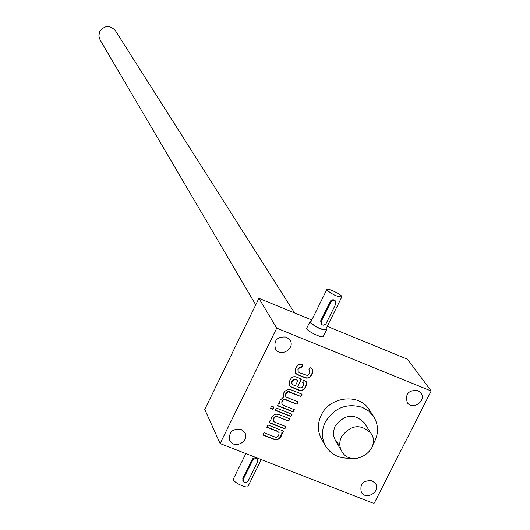 <?xml version="1.0" encoding="UTF-8"?>
<svg xmlns="http://www.w3.org/2000/svg" width="530" height="530" viewBox="0 0 530 530"><rect width="100%" height="100%" fill="white"/><g stroke="black" fill="none" stroke-linecap="round" stroke-linejoin="round"><path stroke-width="0.79" d="M323.121 335.603L323.366 336.258C323.658 339.193 306.095 330.859 306.665 328.328L306.817 328.01M295.323 372.901L297.045 374.299L305.837 377.804L307.672 377.89L309.798 376.916L310.964 375.459L312.329 372.703L312.322 369.158M309.586 370.543L308.877 369.708M302.67 364.6L301.623 366.727L298.39 368.184L297.926 369.112L298.079 371.55M220.109 443.55L204.752 409.418L258.925 298.337L276.733 328.143L220.109 443.55L374.061 503.5L431.162 391.007L276.733 328.143M431.162 391.007L407.563 359.274L327.242 326.348M311.792 320.014L258.925 298.337M301.623 366.727L301.815 367.051L302.968 364.719L300.941 364.15L298.662 364.66L296.707 366.647L295.336 369.417L295.462 373.14L297.237 374.624L306.035 378.135L308.778 377.963L310.659 376.572L312.528 373.027L312.382 369.244L309.951 367.542L308.798 369.867L309.467 370.331M301.815 367.051L298.582 368.509L298.118 369.436L298.198 371.762L299.304 372.683L307.241 375.452L309.288 373.942L309.752 373.007L309.666 370.656M303.511 383.13L303.584 385.449L302.166 387.463L300.212 387.9L297.569 386.907L301.451 379.063L295.674 376.77L293.839 376.684L291.705 377.658L290.539 379.122L289.175 381.878L289.274 385.555L291.083 387.072L299.443 390.418L302.166 390.544L304.498 389.007L306.36 385.469L306.234 381.739L303.776 379.997L302.63 382.315L303.511 383.13L302.709 382.156M293.209 411.989L294.342 409.697L283.186 405.264L282.04 404.284L282 402.045L283.186 400.21L284.796 399.567L297.078 404.185L298.218 401.892L286.425 397.235L285.856 396.599L285.809 394.34L286.995 392.498L288.611 391.856L300.894 396.493L302.034 394.194L290.864 389.729L287.472 389.57L284.57 391.491L283.484 393.406L283.311 397.394L280.131 400.176L279.158 403.661L278.535 403.416L277.402 405.715L293.209 411.989L294.044 409.577M270.485 408.458L272.811 409.379L273.944 407.08L271.618 406.152L270.485 408.458M290.937 416.56L292.076 414.275L276.269 408.001L275.136 410.3L290.937 416.56L291.778 414.155M284.822 428.902L285.955 426.617L274.798 422.211L273.632 421.204L274.07 418.077L275.282 416.852L277.256 416.62L288.678 421.125L289.811 418.833L278.647 414.414L275.832 414.135L273.188 415.348L271.287 418.084L270.777 420.628L270.154 420.376L269.021 422.668L284.822 428.902L285.657 426.498M279.091 432.639L278.654 435.746L276.614 437.25L275.209 437.117L264.046 432.732L262.92 435.017L274.089 439.403L276.892 439.668L278.555 439.112L280.35 437.634L281.43 435.74L281.94 433.215L282.563 433.454L283.696 431.175L267.895 424.941L266.762 427.233L277.932 431.632L279.091 432.639L277.932 431.632M417.812 390.477C408.418 389.994 404.913 394.062 407.312 402.694C412.824 410.896 427.114 400.408 420.833 392.776L417.812 390.477M372.1 480.763C363.163 480.167 359.585 483.996 361.347 492.257C366.078 500.751 381.024 491.535 375.498 483.539L372.1 480.763M241.011 429.34C232.279 428.525 228.549 432.222 229.821 440.443C233.929 449.625 249.888 441.55 244.913 432.805L241.011 429.34M286.399 337.067C277.163 336.345 273.513 340.313 275.441 348.972C280.45 357.909 295.78 348.389 289.923 339.975L286.399 337.067M325.274 445.505L321.75 439.343C317.457 431.712 317.278 423.662 321.213 415.195C329.633 396.519 358.903 392.988 368.986 409.345L369.509 410.154M372.862 444.703C378.851 434.858 379.043 425.351 373.431 416.176L368.602 410.982L362.354 407.358C346.613 402.84 334.251 407.755 325.274 422.099C321.299 430.632 321.478 438.741 325.804 446.426C331.522 455.018 339.902 458.9 350.94 458.072M339.823 445.154C333.483 440.211 331.939 433.838 335.192 426.041C344.719 414.029 354.484 413.055 364.488 423.132M263.032 434.779L273.904 439.052L276.137 439.39L277.839 438.999L279.78 437.72L281.94 433.215M281.755 432.864L282.563 433.454M282.377 433.109L283.398 431.056M266.881 427.001L277.746 431.281M269.134 422.443L284.636 428.558M288.678 421.125L276.508 416.189L275.096 416.514L274.03 417.488L273.427 418.667L273.526 420.979M288.492 420.78L289.512 418.72M275.242 410.074L290.751 416.222M270.598 408.233L272.811 409.379M272.632 409.034L273.652 406.96M277.508 405.49L293.017 411.651M297.078 404.185L284.901 399.229L283.49 399.547L282.417 400.521L281.814 401.707L281.927 404.065M296.886 403.847L297.913 401.773M300.894 396.493L288.711 391.524L287.3 391.842L286.226 392.816L285.624 394.002L285.743 396.38M300.702 396.155L301.736 394.075M289.142 385.31L290.89 386.741L299.682 390.232L301.51 390.312L303.259 389.623L304.803 387.887L306.168 385.138L306.174 381.646M301.153 378.943L297.569 386.907M295.243 385.979L297.986 380.441L294.76 379.42L292.56 380.712L291.957 381.905L292.023 384.197L295.243 385.979M291.97 384.104L291.765 381.574L293.189 379.553L295.144 379.116L297.986 380.441M335.371 301.08L334.629 300.212L333.125 299.722L331.515 300.079L330.587 300.888L320.683 320.842L321.12 323.81M335.781 304.001L335.596 301.345L334.715 300.603L332.747 300.437L331.098 301.623L321.187 321.604L321.332 324.188L321.876 324.744L323.784 325.228L325.87 323.969L335.781 304.001M326.997 290.202C332.979 294.905 337.935 297.111 341.857 296.827C342.228 294.713 326.453 287.227 326.772 289.665L326.997 290.202M341.724 297.091L325.738 329.375C321.756 329.812 316.814 327.619 310.905 322.803L310.838 321.948M311.143 321.326L309.865 321.836L310.09 322.472C316.655 327.818 322.147 330.256 326.573 329.773L326.049 328.752M257.322 459.583L256.699 458.556L255.182 457.907L253.453 458.172L252.446 458.98L242.806 478.391L243.018 480.995M243.224 479.299L243.184 481.452L244.356 482.565L246.052 482.737L247.874 481.551L257.52 462.133L257.534 459.921L256.719 459.026L255.102 458.622L252.87 459.868L243.224 479.299L242.806 478.391M261.27 459.576L248.126 486.123C248.027 489.455 232.445 482.055 233.299 479.08L233.492 478.696M255.738 304.869L100.11 39.955L98.852 35.941L99.66 31.767C104.41 25.36 109.584 24.884 115.182 30.342L115.361 30.621M341.525 436.654C350.867 424.696 360.645 423.543 370.861 433.182C382.779 449.685 351.927 469.269 341.916 451.56C339.213 446.863 339.081 441.894 341.525 436.654M273.904 439.052L274.089 439.403M280.787 436.316L280.973 436.667M281.244 435.388L281.43 435.74M273.427 418.667L273.613 419.011M273.891 417.739L274.07 418.077M277.336 416.368L277.521 416.712M281.814 401.707L282 402.045M282.271 400.773L282.464 401.111M285.73 399.401L285.915 399.739M285.624 394.002L285.809 394.34M286.081 393.068L286.273 393.406M289.539 391.697L289.731 392.034M290.89 386.741L291.083 387.072M299.251 390.087L299.443 390.418M304.803 387.887L304.995 388.218M306.168 385.138L306.36 385.469M291.765 381.574L291.957 381.905M305.406 377.658L305.605 377.989M330.886 301.974L330.375 301.239M321.187 321.604L320.683 320.842M252.651 460.239L252.22 459.344M368.986 409.345L373.431 416.176M229.821 440.443L229.662 440.099M335.159 300.722L335.596 301.345M320.908 323.538L321.273 324.095M326.772 289.665L310.699 322.233M309.865 321.836L306.665 328.328M326.414 330.091L323.201 336.583M242.819 480.65L243.137 481.346M257.156 459.146L257.534 459.921M233.299 479.08L245.88 453.587M335.583 440.781L341.592 451.017M115.182 30.342L294.548 312.945M364.17 422.629L370.861 433.182"/></g></svg>
